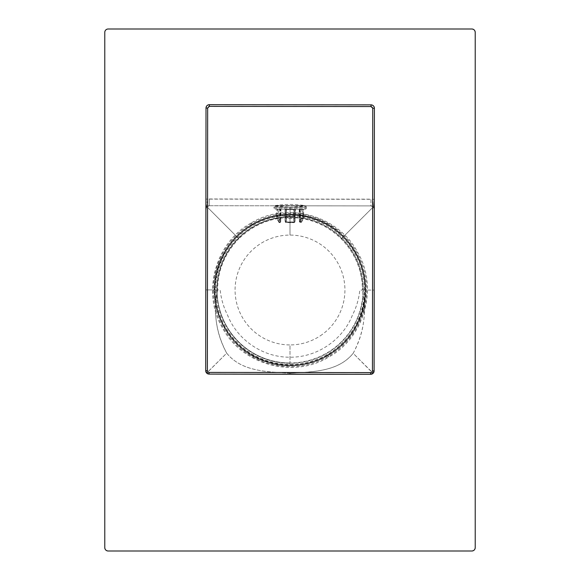 <?xml version="1.0" encoding="UTF-8"?>
<svg xmlns="http://www.w3.org/2000/svg" width="580" height="580" viewBox="0 0 580 580"><rect width="100%" height="100%" fill="white"/><g stroke="black" fill="none" stroke-linecap="round" stroke-linejoin="round"><path stroke-width="0.43" stroke-dasharray="2.9 2.17" d="M356.497 326.33A75.777 75.777 0 0 1 253.67 356.497A75.777 75.777 0 0 1 223.503 253.67A75.777 75.777 0 0 1 326.33 223.503A75.777 75.777 0 0 1 356.497 326.33A75.777 75.777 0 0 1 253.67 356.497A75.777 75.777 0 0 1 223.503 253.67A75.777 75.777 0 0 1 326.33 223.503A75.777 75.777 0 0 1 356.497 326.33C339.996 357.969 299.519 373.839 265.915 361.848C222.314 348.798 200.39 292.871 223.503 253.67C240.004 222.031 280.481 206.161 314.084 218.152C357.686 231.202 379.61 287.129 356.497 326.33M474.527 30.319A3.371 3.371 0 0 1 474.774 30.682M473.911 550.304A3.371 3.371 0 0 1 473.541 550.55M105.473 549.68A3.371 3.371 0 0 1 105.226 549.318M252.387 225.12L252.242 224.873A75.277 75.277 0 0 0 308.785 362.899A75.277 75.277 0 0 0 355.127 252.242A75.277 75.277 0 0 0 252.242 224.873A75.277 75.277 0 0 0 308.785 362.899A75.277 75.277 0 0 0 355.127 252.242A75.277 75.277 0 0 0 252.242 224.873L252.387 225.12C286.179 204.377 334.718 216.884 354.279 251.372C376.058 285.541 363.189 335.486 327.613 354.88L327.613 354.88C293.821 375.623 245.282 363.123 225.721 328.628C203.942 294.459 216.811 244.513 252.387 225.12L251.546 223.662L252.387 225.12M328.454 356.337L327.613 354.88L328.454 356.337A76.676 76.676 0 0 0 356.337 251.546A76.676 76.676 0 0 0 251.546 223.662A76.676 76.676 0 0 0 309.133 364.255A76.676 76.676 0 0 0 328.454 356.337M251.155 222.988L252.242 224.873L251.155 222.988C286.788 201.05 338.169 215.151 357.613 252.206C378.493 287.448 364.791 337.364 328.845 357.012L327.758 355.127L328.845 357.012C293.212 378.95 241.831 364.849 222.387 327.794C201.506 292.552 215.209 242.636 251.155 222.988L252.344 225.047L251.155 222.988M327.656 354.953L328.845 357.012L327.656 354.953A75.081 75.081 0 0 0 354.953 252.344A75.081 75.081 0 0 0 252.344 225.047A75.081 75.081 0 0 0 225.047 327.656A75.081 75.081 0 0 0 327.656 354.953M322.284 334.435A54.926 54.926 0 0 1 290 344.926L290 362.978L290 344.926A54.926 54.926 0 0 1 237.764 273.028A54.926 54.926 0 0 1 342.236 273.028A54.926 54.926 0 0 1 322.284 334.435M290 217.021L290 235.074L290 217.021A72.978 72.978 0 0 1 332.898 349.037A72.978 72.978 0 0 1 290 362.978A72.978 72.978 0 0 0 359.404 267.445A72.978 72.978 0 0 0 220.596 267.445A72.978 72.978 0 0 0 290 362.978L290 363.261A73.261 73.261 0 0 0 359.68 267.358A73.261 73.261 0 0 0 290 216.739L290 217.021A72.978 72.978 0 0 0 247.102 349.037A72.978 72.978 0 0 0 290 362.978L290 364.385A74.385 74.385 0 0 1 219.262 267.017A74.385 74.385 0 0 1 360.738 267.017A74.385 74.385 0 0 1 290 364.385L290 363.261A73.261 73.261 0 0 1 220.32 267.358A73.261 73.261 0 0 1 290 216.739L290 215.615L290 216.739A73.261 73.261 0 0 1 333.065 349.269A73.261 73.261 0 0 1 220.32 267.358A73.261 73.261 0 0 1 290 216.739L290 217.021M374.165 312.2L374.252 290.094L362.406 290.08C366.966 312.055 363.877 333.123 353.155 353.3C338.191 371.983 311.67 371.802 289.906 373.31C268.141 371.751 241.621 371.874 226.7 353.155C216.021 332.956 212.983 311.88 217.594 289.92L220.182 289.92C221.096 298.823 223.546 307.204 227.548 315.063C237.01 339.568 262.668 357.505 289.927 357.2C317.18 357.563 342.881 339.684 352.394 315.208C356.417 307.356 358.889 298.976 359.817 290.08L362.406 290.08C362.304 270.519 355.257 253.445 341.257 238.858L373.302 206.886L374.23 208.655L373.368 206.951L374.281 209.192L374.281 211.294M374.165 316.056L374.158 319.145M374.143 336.704L374.136 340.271M374.1 370.99L373.049 373.368L370.635 374.281M374.216 267.996L374.194 290.094L362.406 290.08C366.879 312.801 363.79 333.877 353.155 353.3L373.179 373.237M289.848 374.194L289.906 373.31C267.148 371.562 241.932 371.961 226.7 353.155L206.698 373.114L205.712 370.729L207.372 370.736M288.688 374.194L267.8 374.165M263.943 374.165L260.855 374.158M243.295 374.143L239.728 374.136M368.706 374.281L208.996 374.1M206.763 373.179L209.126 374.1M297.018 205.813L370.924 205.9L290.094 205.806L370.924 205.9L370.932 199.165L372.614 199.31L372.715 108.235A1.682 1.682 0 0 0 371.033 106.553L209.38 106.365A1.682 1.682 0 0 0 207.698 108.047L207.596 199.121L205.907 199.121L372.614 199.31L372.715 108.235A1.682 1.682 0 0 0 371.033 106.553L209.38 106.365A1.682 1.682 0 0 0 207.698 108.047L207.596 199.121L206.494 206.306L207.596 199.121L209.279 198.976L370.932 199.165L370.924 205.9L290.094 205.806L306.146 206.306L290.094 207.212L290.08 217.594L290.094 207.212L274.043 206.27L290.094 205.806L209.192 205.719L206.886 206.698L209.192 205.719L370.924 205.9L373.302 206.886L374.288 209.271L373.694 206.494L373.302 206.886L373.694 206.494L374.288 207.589L374.288 209.271L373.694 206.494L374.288 207.589M370.924 205.9L373.302 206.886L370.924 205.9L373.302 206.886L341.257 238.858C326.707 224.83 309.647 217.739 290.08 217.594C270.519 217.696 253.438 224.743 238.858 238.743L206.886 206.698L209.271 205.719L209.279 198.976L209.271 205.719L206.886 206.698L205.9 209.054M374.223 264.132L374.223 261.043M374.245 243.491L374.252 239.917M205.893 211.106L206.494 206.306L205.9 209.075L206.009 108.047L207.698 108.047L206.009 108.047L205.9 207.393L206.494 206.306L206.886 206.698L206.494 206.306L205.9 207.393L205.9 209.075L206.886 206.698L238.858 238.743C224.83 253.293 217.739 270.352 217.594 289.92L205.806 289.906L205.9 209.003L206.48 207.19M372.614 199.31L373.694 206.494L372.614 199.31L374.296 199.31L372.614 199.31M374.194 290.094L374.288 209.242M374.397 108.235L374.397 108.235A3.371 3.371 0 0 0 374.397 108.163A3.371 3.371 0 0 1 374.397 108.235L374.296 199.31M371.033 106.553L371.033 104.864L371.033 106.553M209.387 104.683L209.38 106.365L209.387 104.683A3.371 3.371 0 0 0 209.337 104.683A3.371 3.371 0 0 1 209.387 104.683L209.358 106.365M205.835 267.8L205.719 370.816M205.9 209.141L206.226 207.633M205.835 263.943L205.842 260.855M205.856 243.295L205.864 239.728M205.784 312.004L205.806 289.906L217.594 289.92C213.07 312.627 216.108 333.71 226.7 353.155L206.632 373.049M205.777 315.868L205.777 318.957M205.755 336.516L205.748 340.083M290.007 374.194L289.906 373.31C312.671 371.613 337.879 372.07 353.155 353.3L373.049 373.368M291.124 374.194L312.004 374.216M315.868 374.223L318.957 374.223M305.247 209.192L274.935 209.155L305.247 209.192A1.008 1.008 0 0 0 306.255 208.184L273.927 208.148A1.008 1.008 0 0 0 274.935 209.155M301.556 209.184L303.608 209.192L301.556 209.184L302.521 209.569L302.84 209.192L303.398 216.478L302.521 209.569L301.556 209.184M299.186 209.184L300.447 209.184L299.186 209.184L299.49 221.981L301.433 222.329L300.114 222.655L300.657 222.329L299.49 221.981L299.505 209.525L300.193 209.525L299.432 209.525L301.556 209.525L302.448 216.594L300.433 220.748L300.657 222.329L302.941 218.588L300.65 222.183L299.476 221.843L300.65 222.183L300.433 220.748L299.476 221.843L302.115 218.073L302.448 216.594L301.556 209.525L300.447 209.525L300.433 220.748L300.447 209.184L299.432 209.525L299.418 221.944L300.106 222.655L301.433 222.329L303.644 218.588L302.941 218.588L303.398 216.478L302.941 218.588L303.644 218.588L304.094 216.478L303.398 216.478L304.094 216.478L303.267 209.569L302.521 209.569L303.608 209.192M285.606 209.17L295.481 209.177L285.606 209.17M286.535 209.17L293.639 209.177L284.7 209.17L285.715 209.503L285.041 209.503L285.026 220.733L285.041 209.503L285.026 220.733L285.701 221.828L286.404 221.966L285.701 221.828L285.026 220.733L285.041 209.503L285.034 216.579L285.73 216.456L285.715 209.547L285.701 222.169L285.026 220.733L285.701 222.169L285.73 216.456L294.437 216.463L294.575 209.177L294.466 209.554L295.14 209.518L294.466 209.554L294.451 222.176L295.133 220.748L295.14 209.518L295.133 220.748L295.14 209.518L295.133 220.748L294.451 222.176L294.437 216.463L295.133 216.587L285.034 216.579M293.639 209.177L295.481 209.177L295.133 216.587L295.481 209.177L286.418 209.511L293.763 209.518L293.748 221.973L286.404 221.966L293.748 221.973L293.647 209.177M279.741 209.162L276.58 209.162L279.741 209.162L279.727 220.726L279.495 222.299L278.719 222.299L280.038 222.633L279.495 222.299L280.676 221.821L279.495 222.299L277.218 218.558L279.509 222.162L279.727 220.726L280.676 221.821L279.509 222.162L280.676 221.821L278.045 218.051L279.727 220.726L279.741 209.496L277.661 209.539L279.741 209.162M273.927 208.148L306.255 208.184L306.262 207.263L273.927 207.227L273.927 208.148M273.927 207.227L306.262 207.263A1.682 1.682 0 0 0 304.833 205.595L290.094 205.581L304.833 205.595A97.665 97.665 0 0 0 275.362 205.559A1.682 1.682 0 0 0 273.927 207.227M275.362 205.559L290.094 205.581L275.362 205.559M286.542 209.17L286.404 221.966L286.157 222.64L285.411 222.256L285.026 220.733L285.411 222.256L286.157 222.64L293.995 222.648L285.947 222.307L294.212 222.321L293.748 221.973L293.995 222.648L294.742 222.27L295.133 220.748L294.749 222.27L293.995 222.648L294.451 221.835L294.212 222.321L285.701 222.169L286.157 222.64L286.404 221.966L286.418 209.511L285.041 209.503M276.74 216.847L277.218 218.558L276.74 216.847M276.58 209.162L277.661 209.539L276.914 209.539L276.073 216.449L276.769 216.449L277.661 209.539L276.769 216.449L277.719 216.565L278.045 218.051L277.719 216.565L278.625 209.496L277.719 216.565L276.073 216.449L276.515 218.558L278.045 218.051L276.515 218.558L279.299 222.633L279.973 221.959L279.988 209.503L280.676 209.503L280.662 221.959L280.329 209.162M277.661 209.539L277.341 209.162L277.661 209.539M285.715 209.547L294.466 209.554L285.715 209.547M285.766 218.573L285.026 218.058L285.766 218.573L294.401 218.58L295.133 218.065L294.401 218.58L285.766 218.573M280.038 222.633L279.299 222.633L280.735 221.923L280.046 222.633M302.941 218.588L302.115 218.073L302.941 218.588M303.398 216.478L302.448 216.594L303.398 216.478M280.995 209.162L279.741 209.496L280.749 209.503L280.735 221.923L280.988 209.162M299.193 209.184L299.418 221.944L300.106 222.655L300.853 222.655L300.179 221.981L299.86 209.184M294.205 222.321L293.748 221.973M374.187 297.533L374.187 296.474M374.18 300.339L374.173 307.712M374.165 315.868L374.158 322.958M374.151 327.968L374.143 333.174M374.143 337.161L374.136 340.504M374.129 344.991L374.122 353.046M374.114 357.287L374.122 354.561M374.1 369.467L374.107 367.836M374.042 371.534L373.897 372.07M282.467 374.187L283.663 374.187M277.805 374.18L270.534 374.173M264.016 374.165L256.375 374.158M249.741 374.151L245.869 374.143M242.817 374.143L239.598 374.136M236.335 374.136L233.319 374.129M230.818 374.129L228.81 374.122M226.744 374.122L224.518 374.122M223.068 374.114L225.439 374.122M210.533 374.107L212.164 374.107M211.54 374.107L211.091 374.107M208.466 374.042L207.93 373.897M208.655 205.769L208.118 205.914M207.821 206.038L207.379 206.292M283.171 205.798L209.279 205.719M209.365 205.719L206.93 206.654M374.23 208.655L374.086 208.118M373.962 207.821L373.709 207.379M374.201 282.663L374.201 285.621M374.238 252.191L374.245 247.225M374.26 234.349L374.267 227.462M374.267 224.764L374.267 224.387M374.267 222.88L374.267 225.627M374.281 210.721L374.281 212.352M374.281 209.365L373.346 206.93M371.534 205.958L372.07 206.103M372.367 206.226L372.81 206.48M205.958 208.466L206.103 207.93M205.813 282.467L205.813 285.433M205.886 221.77L205.878 225.439M205.893 210.533L205.893 212.164M205.9 209.177L206.843 206.741M205.798 297.337L205.798 296.279M205.791 300.15L205.784 307.516M205.777 315.672L205.769 322.763M205.762 327.772L205.755 332.978M205.755 336.965L205.748 340.315M205.748 344.796L205.733 352.85M205.733 357.099L205.733 354.373M205.719 369.271L205.719 367.647M205.769 371.345L205.914 371.882M298.033 374.194L296.148 374.201M302.006 374.209L308.734 374.216M329.418 374.238L333.942 374.245M336.994 374.245L340.214 374.252M348.993 374.26L351.001 374.26M353.068 374.267L354.996 374.267M358.041 374.274L354.373 374.267M367.684 374.281L368.532 374.281M371.345 374.23L371.882 374.086"/><path stroke-width="0.87" d="M473.541 550.55A3.371 3.371 0 0 1 471.859 551L108.141 551A3.371 3.371 0 0 1 104.777 547.629L104.777 32.371L104.777 547.629C104.973 549.68 106.097 550.797 108.141 551L471.859 551C473.903 550.797 475.027 549.68 475.223 547.629L475.223 32.371C475.027 30.319 473.903 29.203 471.859 29L108.141 29A3.371 3.371 0 0 0 104.777 32.371A3.371 3.371 0 0 1 108.141 29A3.371 3.371 0 0 0 104.777 32.371L104.777 547.629A3.371 3.371 0 0 0 105.226 549.318M474.774 30.682A3.371 3.371 0 0 1 475.223 32.371A3.371 3.371 0 0 0 471.859 29L108.141 29L471.859 29A3.371 3.371 0 0 1 473.345 29.348M473.541 29.449A3.371 3.371 0 0 1 474.527 30.319M106.655 550.652A3.371 3.371 0 0 0 108.141 551L471.859 551A3.371 3.371 0 0 0 475.223 547.629L475.223 32.371L475.223 547.629A3.371 3.371 0 0 1 474.875 549.122M474.774 549.318A3.371 3.371 0 0 1 473.911 550.304M106.459 550.55A3.371 3.371 0 0 1 105.473 549.68M374.194 281.967L374.18 298.221M374.165 312.2L374.165 316.056M374.158 319.145L374.143 336.704M374.136 340.271L374.1 370.867M374.1 371.004L373.179 373.237M370.562 374.288L370.758 372.599L370.729 374.288L289.906 374.252L209.075 374.1L209.054 372.418L370.758 372.599L371.954 372.106L372.447 370.917L372.744 108.235L374.31 108.235L372.744 108.235L372.447 370.917L374.1 370.924L372.447 370.917L371.954 372.106L373.114 373.302L374.1 370.924L374.288 209.242M289.848 374.194L288.688 374.194M267.8 374.165L263.943 374.165M260.855 374.158L243.295 374.143M239.728 374.136L209.083 374.1L206.698 373.114L207.865 371.925L209.054 372.418L209.075 374.1L206.698 373.114L207.865 371.925L209.054 372.418L289.906 372.512L370.758 372.599L371.954 372.106L373.114 373.302L374.1 370.924L374.194 290.094M208.996 374.1L206.763 373.179M374.216 267.996L374.223 264.132M374.223 261.043L374.245 243.491M374.252 239.917L374.281 211.294M374.397 108.163A3.371 3.371 0 0 0 371.091 104.864A3.371 3.371 0 0 1 374.397 108.163M374.397 108.235L374.397 108.235C374.201 106.191 373.078 105.067 371.033 104.864L371.062 106.553L371.033 104.864L209.387 104.683L371.033 104.864L209.387 104.683L209.358 106.365L371.062 106.553L372.744 108.235L374.397 108.235L372.744 108.235L371.062 106.553L209.358 106.365L207.669 108.047L206.009 108.047L205.712 370.729L206.698 373.114L205.712 370.729L206.009 108.047A3.371 3.371 0 0 1 209.337 104.683A3.371 3.371 0 0 0 206.009 108.047C206.132 106.046 207.256 104.929 209.387 104.683L371.033 104.864C373.078 105.067 374.201 106.191 374.397 108.235L374.107 368.024M205.9 209.054L205.893 212.005M209.387 104.683C207.335 104.878 206.212 106.002 206.009 108.047L207.669 108.047L207.372 370.736L205.712 370.729L205.719 367.771M209.358 106.024L207.669 108.047L207.372 370.736L207.865 371.925L207.372 370.736M370.729 374.288L373.114 373.302L370.729 374.288L209.075 374.1M374.296 199.31L374.288 207.589M205.806 298.033L205.82 281.779M205.835 267.8L205.835 263.943M205.842 260.855L205.856 243.295M205.864 239.728L205.893 211.106M205.784 312.004L205.777 315.868M205.777 318.957L205.755 336.516M205.748 340.083L205.712 370.671M205.719 370.816L206.632 373.049M290.007 374.194L291.124 374.194M312.004 374.216L315.868 374.223M318.957 374.223L368.706 374.281M370.816 374.281L373.049 373.368M374.187 296.474L374.18 300.339M374.173 307.712L374.165 315.868M374.158 322.958L374.151 327.968M374.143 333.174L374.143 337.161M374.136 340.504L374.129 344.991M374.122 353.046L374.122 355.25M374.122 355.424L374.114 357.287M374.114 354.119L374.093 369.815M374.1 370.823L373.158 373.259M374.042 371.534L373.897 372.07L374.042 371.534M373.774 372.367L373.52 372.81M298.033 374.194L281.779 374.18M283.663 374.187L277.805 374.18M270.534 374.173L264.016 374.165M256.375 374.158L249.741 374.151M245.869 374.143L242.817 374.143M239.598 374.136L236.335 374.136M233.319 374.129L230.818 374.129M228.81 374.122L226.744 374.122M224.518 374.122L223.068 374.114M225.881 374.114L210.185 374.093M212.005 374.107L211.54 374.107M210.866 374.107L209.409 374.1M209.177 374.1L206.741 373.158M208.466 374.042L207.93 373.897L208.466 374.042M207.633 373.774L207.19 373.52M374.201 285.621L374.238 252.191M374.245 247.225L374.26 234.349M374.267 227.462L374.267 224.764M374.267 224.387L374.267 222.88M374.26 226.069L374.274 210.381M374.281 212.186L374.281 209.279M205.886 225.881L205.907 210.185M205.798 296.279L205.791 300.15M205.784 307.516L205.777 315.672M205.769 322.763L205.762 327.772M205.755 332.978L205.755 336.965M205.748 340.315L205.748 344.796M205.733 352.85L205.733 355.09M205.733 355.199L205.733 357.099M205.74 353.93L205.726 369.619M205.769 371.345L205.914 371.882L205.769 371.345M206.038 372.179L206.292 372.621M296.148 374.201L302.006 374.209M308.734 374.216L329.418 374.238M333.942 374.245L336.994 374.245M340.214 374.252L348.993 374.26M351.001 374.26L353.068 374.267M354.996 374.267L358.041 374.274M353.93 374.26L367.684 374.281M368.887 374.281L370.431 374.281M370.635 374.281L373.071 373.346M371.345 374.23L371.882 374.086L371.345 374.23M372.179 373.962L372.621 373.709"/></g></svg>
